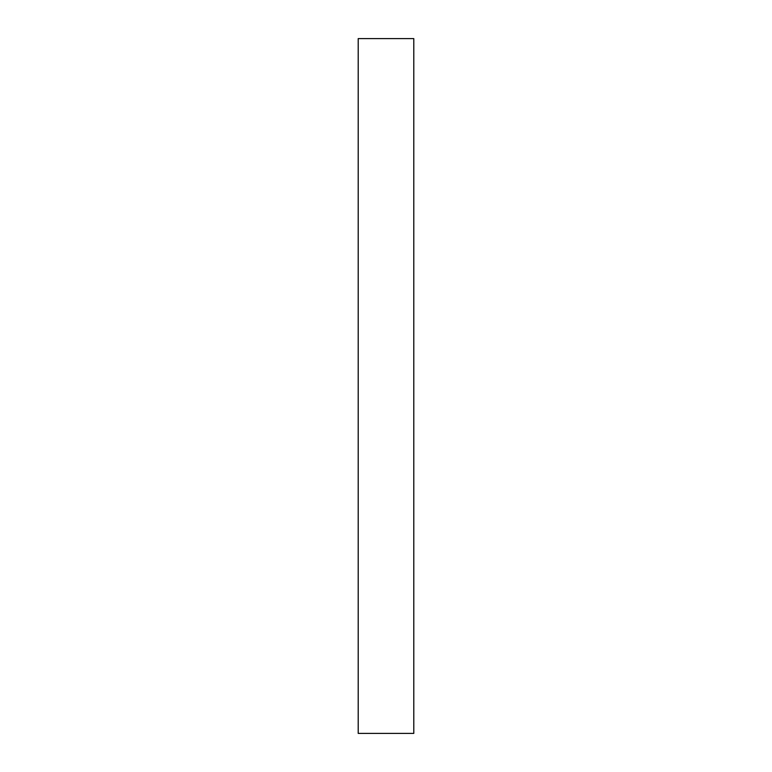 <?xml version="1.0" encoding="UTF-8"?>
<svg xmlns="http://www.w3.org/2000/svg" width="772" height="772" viewBox="0 0 772 772"><rect width="100%" height="100%" fill="white"/><g stroke="black" fill="none" stroke-linecap="round" stroke-linejoin="round"><path stroke-width="1.16" d="M413.792 733.4L358.208 733.4L358.208 38.6L413.792 38.6L413.792 733.4"/></g></svg>
